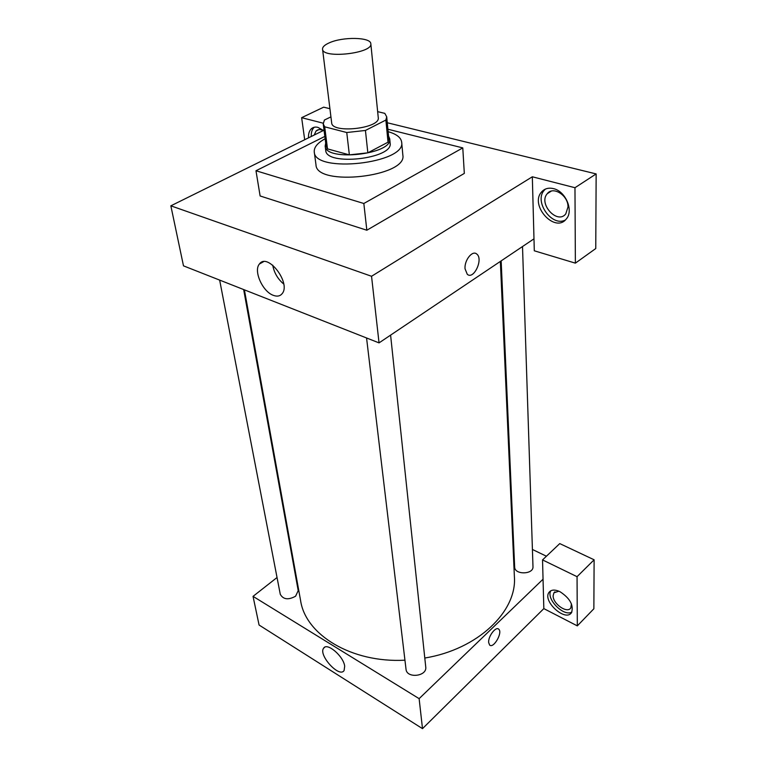 <?xml version="1.0" encoding="UTF-8"?>
<svg xmlns="http://www.w3.org/2000/svg" width="767" height="767" viewBox="0 0 767 767"><rect width="100%" height="100%" fill="white"/><g stroke="black" fill="none" stroke-linecap="round" stroke-linejoin="round"><path stroke-width="1.15" d="M329.283 42.837C342.763 36.576 370.95 37.104 370.816 43.748C373.155 53.354 322.408 59.049 322.552 49.165C322.418 46.988 324.662 44.879 329.283 42.837M370.816 43.748L378.256 117.61C380.662 128.425 331.718 133.918 331.67 122.835L322.552 49.165M386.712 116.814L388.84 138.875L388.025 142.202L367.844 152.825L349.368 154.867L327.509 148.894L324.7 126.814L346.751 132.518L365.437 130.457L385.868 120.055L386.712 116.814L384.804 113.363L377.652 111.646M330.932 116.872L324.403 120.045L323.233 123.938L324.7 126.814M327.509 148.894L326.052 145.912L323.233 123.938M325.687 143.084L325.179 146.027C325.304 161.981 393.126 154.378 389.713 138.789L388.572 136.027M389.713 138.789L390.135 143.151C393.548 158.827 325.879 166.41 325.735 150.37L325.179 146.027M349.368 154.867L346.751 132.518M388.025 142.202L385.868 120.055M367.844 152.825L365.437 130.457M388.15 131.675C396.52 134.072 401.026 137.561 401.668 142.163C406.347 163.371 314.412 173.687 314.269 151.962C313.876 147.341 317.5 142.93 325.131 138.741M401.668 142.163L402.848 155.126C407.526 176.707 316.205 186.947 315.994 164.867L314.269 151.962M387.91 129.24L462.779 147.897L363.836 203.495L255.977 170.753L324.834 136.421M462.779 147.897L464.323 173.409L366.837 230.225L260.118 195.969L255.977 170.753M366.837 230.225L363.836 203.495M324.038 130.179L170.849 205.824L371.544 276.273L532.327 176.784L534.302 250.79L575.375 263.148L574.972 187.714L596.151 173.927L387.287 122.758M329.915 108.703L323.664 107.169L301.642 117.677L323.204 123.199M574.972 187.714L532.327 176.784M553.477 188.624C565.672 191.213 573.879 210.743 566.324 218.931C555.174 233.724 529.268 205.364 541.56 191.98C544.56 188.596 548.539 187.484 553.477 188.624M545.404 189.085L544.254 190.264C533.727 201.453 551.952 227.272 565.279 220.043M567.992 206.975L565.797 213.859C557.456 224.932 538.051 203.734 547.264 193.696C553.074 185.748 568.395 195.451 567.992 206.975M575.375 263.148L595.758 248.546L596.151 173.927M308.507 137.849C308.315 134.004 309.178 131.061 311.086 129.019C312.888 127.245 315.16 126.689 317.922 127.36L323.444 130.467M304.691 139.738L301.642 117.677M314.336 127.226L313.866 127.658C311.948 129.7 311.086 132.643 311.258 136.488M314.211 135.03L316.042 131.023C317.922 129.249 320.309 129.105 323.195 130.591M465.051 268.824C464.208 260.281 472.462 249.937 476.767 254.05C483.622 259.006 473.699 280.214 467.276 274.289L465.051 268.824C464.208 260.281 472.462 249.937 476.758 254.05C483.622 259.006 473.69 280.204 467.266 274.289M170.849 205.824L183.486 265.852L379.042 342.887L371.544 276.273M379.042 342.887L533.976 238.844M273.359 295.353C262.63 291.738 253.254 270.828 259.419 264.011C267.568 252.103 291.412 283.282 282.093 293.713C280.032 296.196 277.117 296.743 273.359 295.353M272.716 265.152C274.116 272.774 277.788 279.063 283.723 284.03M500.352 261.422L514.389 576.64C517.207 611.136 478.186 649.313 424.784 658.038M404.947 660.195C351.334 663.11 305.496 634.635 300.606 600.619L244.405 289.849M219.65 280.099L280.281 594.31C283.253 599.535 288.363 600.168 295.602 596.208L298.21 590.628L243.657 289.552M522.509 246.543L532.979 566.64C533.698 574.646 514.532 575.02 514.657 567.024L501.158 260.876M390.595 335.131L425.743 667.002C427.257 676.446 406.644 678.766 406.021 669.227L366.559 337.969M512.759 539.968L513.478 540.323M532.413 549.46L546.42 556.219M294.01 564.157L293.493 564.57M277.04 577.503L253.043 596.362L419.127 698.651L543.046 579.21L542.537 559.91L577.052 576.688L577.321 625.872L543.832 608.614L543.046 579.21M542.537 559.91L559.757 543.592L594.118 559.795L593.859 608.777L577.321 625.872M571.453 603.907L570.773 607.953C567.302 613.907 552.834 603.84 553.132 595.777L553.937 592.795L558.894 591.194M550.85 590.753C545.711 598.72 563.774 617.138 571.856 612.047M559.996 591.702C570.025 598.308 573.869 605.268 571.52 612.612C565.567 622.344 542.077 601.012 549.038 592.335C551.272 589.574 554.924 589.363 559.996 591.702M577.052 576.688L594.118 559.795M253.043 596.362L259.073 625.028L422.502 728.65L543.832 608.614M344.69 666.207L344.105 670.492C339.503 678.412 318.104 655.056 323.607 648.22C326.886 642.017 343.549 656.111 344.69 666.207M422.502 728.65L419.127 698.651M488.665 642.516C487.994 636.409 495.981 625.987 498.771 629.237C502.96 632.593 493.363 649.093 489.586 644.989L488.665 642.516C487.994 636.409 495.971 625.987 498.771 629.237L498.771 629.237C502.96 632.593 493.363 649.093 489.586 644.989M541.56 191.98L544.254 190.264M551.281 191.117L547.264 193.696M311.086 129.019L313.866 127.658M318.938 129.604L316.042 131.023M259.419 264.011L263.484 261.729M554.905 591.836L553.937 592.795M549.038 592.335L550.332 591.06M323.607 648.22L324.796 647.195"/></g></svg>
